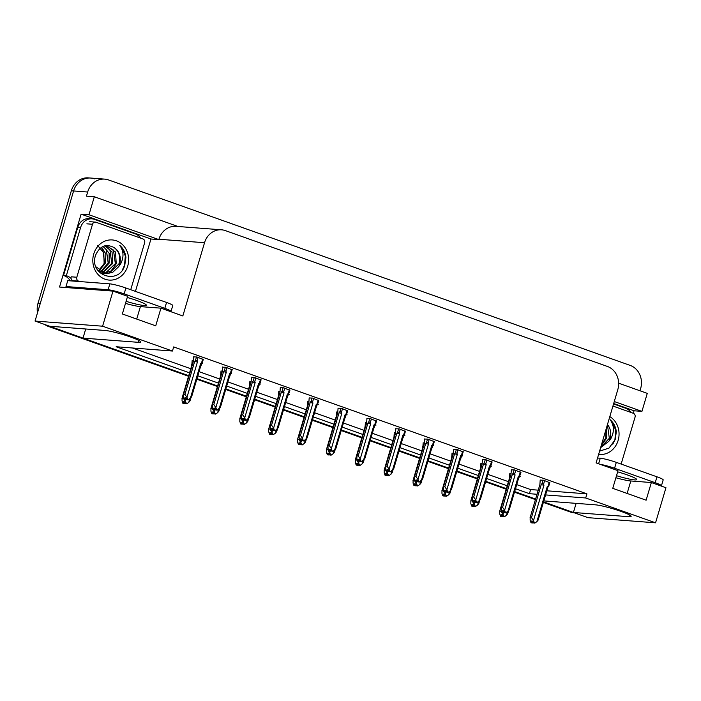 <?xml version="1.0" encoding="UTF-8"?>
<svg xmlns="http://www.w3.org/2000/svg" width="701" height="701" viewBox="0 0 701 701"><rect width="100%" height="100%" fill="white"/><g stroke="black" fill="none" stroke-linecap="round" stroke-linejoin="round"><path stroke-width="1.05" d="M545.58 494.924L585.712 497.973L655.558 522.815L588.008 517.662L573.409 512.475L628.858 516.698A19.759 2.121 -163.5 0 0 631.128 516.383A19.759 2.121 -163.5 0 0 617.117 510.074A19.759 2.121 -163.5 0 0 595.5 504.843L543.81 500.9M188.551 376.262L48.439 326.447L50.691 326.613L188.718 375.692L83.007 338.11L138.456 342.333A19.759 2.121 -163.5 0 0 140.717 342.018A19.759 2.121 -163.5 0 0 126.706 335.709A19.759 2.121 -163.5 0 0 105.089 330.469L49.648 326.245L35.05 321.058L73.587 190.961A18.524 16.474 -85.6 0 1 90.631 178.045A18.524 16.474 -85.6 0 1 94.451 178.86M576.117 503.362L573.409 512.475M535.608 499.033L514.648 491.585L535.608 499.033M506.376 488.641L485.775 481.315L506.376 488.641M477.495 478.371L456.894 471.046L477.495 478.371M448.622 468.102L428.022 460.776L448.622 468.102M419.741 457.841L399.141 450.515L419.741 457.841M390.86 447.571L370.259 440.246L390.86 447.571M361.988 437.301L341.387 429.976L361.988 437.301M333.106 427.032L312.506 419.706L333.106 427.032M304.234 416.762L283.625 409.437L304.234 416.762M275.353 406.501L254.752 399.176L275.353 406.501M246.472 396.231L225.871 388.906L246.472 396.231M217.599 385.962L196.99 378.636L217.599 385.962M85.706 328.997L83.007 338.11M655.558 522.815L665.95 487.73L651.352 482.533L646.12 500.199L612.762 488.334L617.993 470.678L596.104 462.888L617.791 389.66A18.524 16.474 94.4 0 0 607.381 366.439L225.398 230.62A18.524 16.474 94.4 0 0 221.577 229.814A18.524 16.474 94.4 0 0 204.534 242.721L182.838 315.958L160.95 308.168L155.718 325.834L122.36 313.969L127.591 296.304L112.992 291.117L59.515 287.042L81.106 214.164L150.952 239.006L135.433 291.388M613.682 403.531L634.063 410.777L633.318 413.292A3.084 2.743 -85.6 0 1 635.045 417.156L621.139 464.088M177.94 226.484L94.32 196.753L88.983 214.769L158.829 239.602L150.952 239.006M88.983 214.769L81.106 214.164M614.278 401.542L641.941 411.373L634.063 410.777M221.577 229.814L175.986 226.335A18.524 16.474 94.4 0 0 158.934 239.251L158.829 239.602M641.941 411.373L647.277 393.366L618.632 383.175M94.32 196.753L86.442 196.157L87.66 192.03A18.524 16.474 -85.6 0 1 104.703 179.123A18.524 16.474 -85.6 0 1 108.524 179.938L630.208 365.423A18.524 16.474 -85.6 0 1 640.618 388.643L639.987 390.772M112.992 291.117L102.6 326.202L35.05 321.058M515.498 488.737L529.413 493.688L537.019 494.266M102.6 326.202L172.446 351.035L116.156 346.75L189.559 372.853M197.84 375.789L218.44 383.114M226.712 386.058L247.313 393.384M255.593 396.328L276.194 403.653M284.466 406.598L305.075 413.923M313.347 416.858L333.948 424.184M342.228 427.128L362.829 434.454M371.101 437.398L391.71 444.723M399.982 447.667L420.582 454.993M428.863 457.937L449.464 465.262M457.735 468.198L478.345 475.523M486.617 478.468L507.217 485.793M160.95 308.168L140.402 306.609A19.759 2.121 16.5 0 1 125.488 303.393M651.352 482.533L630.812 480.974A19.759 2.121 16.5 0 1 615.899 477.767M546.806 490.796L586.93 493.855L173.673 346.916L172.446 351.035M586.93 493.855L585.712 497.973M516.716 484.619L530.639 489.57L538.237 490.148M530.639 489.57L529.413 493.688M132.463 347.994L190.777 368.726M199.058 371.67L219.658 378.996M227.93 381.94L248.54 389.265M256.811 392.209L277.412 399.535M285.693 402.47L306.293 409.796M314.565 412.74L335.174 420.065M343.446 423.01L364.047 430.335M372.327 433.279L392.928 440.605M401.2 443.549L421.809 450.874M430.081 453.81L450.682 461.135M458.962 464.08L479.563 471.405M487.835 474.349L508.444 481.675M376.525 421.117L370.277 418.602L366.903 418.506M318.762 400.586L312.515 398.072L309.15 397.975M289.89 390.317L283.642 387.802L280.269 387.706M261.009 380.047L254.761 377.532L251.396 377.436M232.127 369.777L225.88 367.263L222.515 367.166M347.643 410.847L341.396 408.332L338.031 408.236M405.397 431.387L399.149 428.872L395.785 428.775M434.278 441.656L428.031 439.141L424.666 439.045M463.159 451.926L456.912 449.411L453.538 449.315M492.032 462.187L485.784 459.672L482.419 459.576M520.913 472.456L514.665 469.942L511.301 469.845M549.794 482.726L543.538 480.211L540.173 480.115M203.255 359.508L197.007 356.993L193.634 356.897M337.698 412.092L336.48 412.153M346.092 414.764L347.144 414.843L346.215 414.519M279.944 391.552L278.726 391.622M288.339 394.234L289.39 394.312L288.462 393.98M251.063 381.283L249.845 381.353M259.458 383.964L260.509 384.043L259.58 383.71M222.182 371.013L220.964 371.083M230.585 373.694L231.637 373.773L230.708 373.449M308.817 401.822L307.599 401.883M317.22 404.495L318.272 404.582L317.343 404.249M366.579 422.352L365.361 422.423M374.974 425.034L376.025 425.113L375.096 424.78M395.452 432.622L394.234 432.692M403.855 435.303L404.898 435.382L403.969 435.049M424.333 442.892L423.115 442.962M432.727 445.573L433.779 445.652L432.85 445.319M453.214 453.161L451.996 453.223M461.608 455.834L462.66 455.922L461.731 455.589M482.086 463.431L480.868 463.492M490.49 466.104L491.532 466.183L490.604 465.858M510.968 473.692L509.75 473.762M519.362 476.373L520.414 476.452L519.485 476.119M193.31 360.752L192.092 360.813M201.704 363.425L202.755 363.504L201.827 363.179M37.503 312.769A18.524 16.474 -85.6 0 1 38.029 303.226L40.281 303.393L73.587 190.961A18.524 16.474 -85.6 0 1 90.631 178.045L104.703 179.123M50.691 326.613A18.524 16.474 -85.6 0 1 49.771 326.254M573.427 512.44A18.524 16.474 -85.6 0 1 572.366 512.107L543.529 501.855M38.029 303.226L71.336 190.786A18.524 16.474 -85.6 0 1 88.379 177.879L90.631 178.045M574.233 512.764L573.944 512.746A18.524 16.474 -85.6 0 1 570.115 511.932L543.363 502.424M535.433 499.603L514.481 492.155M506.21 489.21L485.609 481.885M477.328 478.941L456.728 471.615M448.456 468.671L427.847 461.346M419.575 458.41L398.974 451.085M390.694 448.141L370.093 440.815M361.821 437.871L341.212 430.545M332.94 427.601L312.339 420.276M304.059 417.332L283.458 410.006M275.186 407.071L254.577 399.745M246.305 396.801L225.704 389.476M217.424 386.531L196.823 379.206M48.439 326.447A18.524 16.474 -85.6 0 1 44.671 324.475M183.382 398.282L186.729 403.829L185.178 403.583L184.547 401.822L183.425 401.734L184.048 403.504L182.926 403.417L182.05 400.937L182.085 398.177L183.382 398.282L183.68 397.265M184.048 403.504L182.926 403.417M192.135 360.656L191.846 365.239L181.98 398.44L191.802 365.282A4.197 0.456 -163.5 0 0 191.802 365.3A4.197 0.456 -163.5 0 0 191.811 365.344M191.802 365.291L191.741 364.397L191.846 365.239A4.197 0.456 -163.5 0 0 191.802 365.282M200.644 366.535L200.118 366.386L200.512 366.737M185.423 401.2L185.861 399.728M189.822 398.816L188.762 402.383L186.729 403.829M184.74 402.356L184.477 403.653L183.259 403.469M186.3 403.671L185.178 403.583M184.477 403.653L185.055 403.241M188.762 402.383L190.032 400.832L190.909 397.879M184.617 401.997L184.161 403.539M183.241 403.531L184.363 403.61M184.792 399.614L186.028 399.736L184.801 399.552M186.291 398.44L185.914 399.701M186.72 399.666L188.271 399.912L186.72 399.666L186.098 397.905L184.976 397.817L185.704 399.623L184.468 399.5L183.592 397.02L183.636 394.269L184.933 394.365L194.685 361.418A4.197 0.456 16.5 0 1 197.393 362.093L197.077 360.84L198.103 357.387M185.599 399.588L184.468 399.5M185.704 399.623L186.159 398.08M186.028 399.736L186.597 399.325M202.685 359.017L201.669 362.47L202.195 362.619L200.731 363.284A4.197 0.456 16.5 0 1 201.406 363.749A4.197 0.456 16.5 0 1 201.397 363.766L191.583 396.915L188.271 399.912M201.362 363.793L202.195 362.619M200.731 363.284L190.313 398.466M194.685 361.418L195.526 360.253L197.077 360.84M184.933 394.365L186.974 397.283L197.393 362.093M187.85 399.754L186.974 397.283M183.531 394.523L193.397 361.322A4.197 0.456 16.5 0 0 193.353 361.365A4.197 0.456 16.5 0 1 193.353 361.365L183.531 394.523M193.362 361.427A4.197 0.456 16.5 0 1 193.345 361.383L193.686 356.748M212.263 408.552L215.61 414.089L214.05 413.853L213.428 412.092L212.307 412.004L212.929 413.765L211.798 413.686L210.922 411.207L210.966 408.446L212.263 408.552L212.561 407.535M212.929 413.765L211.798 413.686M221.017 370.925L220.727 375.508L210.861 408.709L220.684 375.552A4.197 0.456 -163.5 0 0 220.675 375.57A4.197 0.456 -163.5 0 0 220.692 375.613M220.622 374.667L220.727 375.508A4.197 0.456 -163.5 0 0 220.684 375.552L220.622 374.667M229.525 376.805L228.999 376.647L229.393 377.007M214.304 411.469L214.743 409.989M218.694 409.086L217.643 412.652L215.61 414.089M213.621 412.626L213.358 413.923L212.14 413.739M215.181 413.94L214.05 413.853M213.358 413.923L213.928 413.511M217.643 412.652L218.914 411.093L219.781 408.148M213.49 412.267L213.034 413.809M212.123 413.792L213.244 413.879M241.135 418.812L244.483 424.359L242.932 424.123L242.309 422.361L241.179 422.274L241.801 424.035L240.68 423.947L239.803 421.476L239.847 418.716L241.135 418.812L241.433 417.805M241.801 424.035L240.68 423.947M249.889 381.195L249.6 385.778L239.733 418.979L249.556 385.822A4.197 0.456 -163.5 0 0 249.556 385.839A4.197 0.456 -163.5 0 0 249.574 385.874M249.503 384.928L249.6 385.778A4.197 0.456 -163.5 0 0 249.556 385.822L249.495 384.928M258.406 387.075L257.872 386.917L258.275 387.276M243.186 421.73L243.615 420.258M247.576 419.347L246.515 422.922L244.483 424.359M242.493 422.887L242.231 424.193L241.013 424.009M244.053 424.21L242.932 424.123M242.231 424.193L242.809 423.781M246.515 422.922L247.786 421.362L248.662 418.418M242.371 422.537L241.915 424.079M240.995 424.061L242.125 424.149M270.016 429.082L273.364 434.629L271.813 434.392L271.182 432.622L270.06 432.543L270.682 434.305L269.561 434.217L268.685 431.746L268.72 428.986L270.016 429.082L270.314 428.066M270.682 434.305L269.561 434.217M278.77 391.465L278.481 396.039L268.614 429.249L278.437 396.083A4.197 0.456 -163.5 0 0 278.437 396.1A4.197 0.456 -163.5 0 0 278.446 396.144M278.437 396.091L278.376 395.198L278.481 396.039A4.197 0.456 -163.5 0 0 278.437 396.083M287.279 397.344L286.753 397.187L287.147 397.546M272.058 432L272.496 430.528M276.457 429.617L275.397 433.183L273.364 434.629M271.375 433.157L271.112 434.454L269.894 434.278M272.934 434.48L271.813 434.392M271.112 434.454L271.69 434.05M275.397 433.183L276.667 431.632L277.543 428.679M271.252 432.806L270.796 434.34M269.876 434.331L270.998 434.418M213.665 409.883L214.9 410.006L213.682 409.822M215.163 408.709L214.795 409.962M215.601 409.936L217.152 410.173L215.601 409.936L214.979 408.175L213.849 408.087L214.585 409.892L213.349 409.77L212.473 407.29L212.517 404.53L213.805 404.635L223.566 371.688A4.197 0.456 16.5 0 1 226.274 372.362L225.959 371.101L226.975 367.657M214.471 409.848L213.349 409.77M214.585 409.892L215.041 408.35M214.9 410.006L215.479 409.594M231.567 369.287L230.541 372.739L231.076 372.888L229.613 373.545A4.197 0.456 16.5 0 1 230.279 374.019A4.197 0.456 16.5 0 1 230.27 374.036L220.456 407.176L217.152 410.173M230.235 374.062L231.076 372.888M229.613 373.545L219.185 408.736M223.566 371.688L224.399 370.514L225.959 371.101M213.805 404.635L215.855 407.553L226.274 372.362M216.723 410.024L215.855 407.553M212.403 404.792L222.27 371.591A4.197 0.456 16.5 0 0 222.226 371.635L212.403 404.792M222.559 367.009L222.226 371.644M242.546 420.144L243.782 420.276L242.564 420.092M244.044 418.979L243.668 420.232M244.483 420.206L246.033 420.442L244.483 420.206L243.852 418.444L242.73 418.357L243.466 420.162L242.231 420.03L241.354 417.559L241.389 414.799L242.686 414.896L252.439 381.957A4.197 0.456 16.5 0 1 255.155 382.632L254.831 381.37L255.856 377.918M243.352 420.118L242.231 420.03M243.466 420.162L243.922 418.62M243.782 420.276L244.36 419.864M260.439 379.556L259.423 383L259.948 383.158L258.485 383.815A4.197 0.456 16.5 0 1 259.16 384.288A4.197 0.456 16.5 0 1 259.151 384.306M259.16 384.279L249.337 417.445L246.033 420.442M259.116 384.332L259.948 383.158M258.485 383.815L248.066 419.005M252.439 381.957L253.28 380.783L254.831 381.37M242.686 414.896L244.728 417.814L255.155 382.632M245.604 420.293L244.728 417.814M241.284 415.062L251.151 381.861A4.197 0.456 16.5 0 0 251.107 381.905A4.197 0.456 16.5 0 1 251.107 381.905L241.284 415.062M251.116 381.957A4.197 0.456 16.5 0 1 251.107 381.922L251.44 377.278M271.418 430.414L272.654 430.537L271.436 430.361M272.926 429.24L272.549 430.502M273.355 430.475L274.906 430.712L273.355 430.475L272.733 428.705L271.611 428.626L272.339 430.432L271.103 430.3L270.227 427.829L270.271 425.069L271.559 425.165L281.32 392.227A4.197 0.456 16.5 0 1 284.028 392.902L283.712 391.64L284.737 388.188M272.233 430.388L271.103 430.3M272.339 430.432L272.794 428.889M272.654 430.537L273.232 430.134M289.32 389.817L288.295 393.27L288.83 393.427L287.366 394.085A4.197 0.456 16.5 0 1 288.032 394.558A4.197 0.456 16.5 0 1 288.032 394.567L288.041 394.54M287.997 394.602L288.83 393.427M287.366 394.085L276.948 429.275L278.209 427.715L288.032 394.558M276.948 429.275L274.906 430.712M281.32 392.227L282.161 391.053L283.712 391.64M271.559 425.165L273.609 428.083L284.028 392.902M274.485 430.563L273.609 428.083M270.165 425.332L280.023 392.131A4.197 0.456 16.5 0 0 279.979 392.166A4.197 0.456 16.5 0 1 279.979 392.166L270.165 425.332M279.997 392.227A4.197 0.456 16.5 0 1 279.979 392.183L280.321 387.548M300.3 440.684L301.535 440.806L300.317 440.622M301.798 439.509L301.43 440.771M302.236 440.745L303.787 440.982L302.236 440.745L301.614 438.975L300.484 438.887L301.22 440.692L299.984 440.57L299.108 438.099L299.152 435.339L300.44 435.435L310.201 402.497A4.197 0.456 16.5 0 1 312.909 403.163L312.593 401.91L313.61 398.457M301.106 440.657L299.984 440.57M301.22 440.692L301.675 439.159M301.535 440.806L302.113 440.403M318.201 400.087L317.176 403.539L317.711 403.697L316.247 404.354A4.197 0.456 16.5 0 1 316.913 404.819A4.197 0.456 16.5 0 1 316.905 404.836L307.091 437.985L303.787 440.982M316.87 404.863L317.711 403.697M316.247 404.354L305.82 439.536M310.201 402.497L311.034 401.322L312.593 401.91M300.44 435.435L302.481 438.353L312.909 403.163M303.358 440.824L302.481 438.353M299.038 435.601L308.904 402.392A4.197 0.456 16.5 0 0 308.861 402.435L299.038 435.601M309.194 397.817L308.861 402.444M616.503 475.699A18.831 2.024 -163.5 0 0 636.736 479.598A18.831 2.024 -163.5 0 0 627.264 474.901A18.831 2.024 -163.5 0 0 617.651 471.834M661.043 485.986A12.346 1.323 -163.5 0 0 661.437 485.784L663.181 479.905A12.346 1.323 -163.5 0 0 656.968 476.82L616.31 462.362A12.346 1.323 -163.5 0 0 600.258 458.226L597.541 458.025M661.437 485.784A12.346 1.323 -163.5 0 0 655.225 482.709L614.567 468.25A12.346 1.323 -163.5 0 0 600.117 464.316M613.559 403.934L625.599 408.219A12.346 10.988 -85.6 0 1 630.926 412.442M126.101 301.334A18.831 2.024 -163.5 0 0 146.334 305.224A18.831 2.024 -163.5 0 0 136.861 300.527A18.831 2.024 -163.5 0 0 127.24 297.469M170.641 311.612A12.346 1.323 -163.5 0 0 171.026 311.419L172.77 305.531A12.346 1.323 -163.5 0 0 166.558 302.455L125.9 287.997A12.346 1.323 -163.5 0 0 109.847 283.861L67.743 280.654L65.999 286.543A12.346 1.323 16.5 0 1 69.233 287.787M171.026 311.419A12.346 1.323 -163.5 0 0 164.814 308.344L124.156 293.885A12.346 1.323 -163.5 0 0 108.103 289.75L65.999 286.543M77.802 227.247L80.624 227.457A12.346 10.988 -85.6 0 1 91.98 218.852L89.167 218.633A12.346 10.988 94.4 0 0 77.802 227.247L63.511 275.519A12.346 10.988 -85.6 0 1 70.223 280.838M91.98 218.852A12.346 10.988 -85.6 0 1 94.53 219.395L135.188 233.845A12.346 10.988 -85.6 0 1 140.524 238.077M63.511 275.519L66.323 275.73A12.346 10.988 -85.6 0 1 71.116 278.507M80.624 227.457L66.323 275.73M609.809 416.604A20.136 17.911 -85.6 0 1 618.133 440.43A20.136 17.911 -85.6 0 1 598.628 454.353M599.583 451.129L608.985 448.114L615.163 439.658L616.337 431.772C615.715 426.786 613.655 422.773 610.15 419.715C614.207 425.376 614.453 431.658 610.913 438.563L608.959 441.157A13.959 12.416 94.4 0 0 610.098 438.362A13.959 12.416 94.4 0 0 607.46 424.543M600.608 447.685L608.959 441.157M600.713 447.308L609.327 438.3L607.417 424.692M601.581 444.399L605.752 438.029L606.102 429.126M601.274 445.415L606.645 438.099L606.523 427.715M612.937 406.045L633.31 413.292M612.805 444.206L614.917 439.729L615.732 430.344L612.288 422.011L610.15 419.715M97.676 245.464L103.783 252.903L104.142 263.278L103.178 265.942M127.722 266.056A20.136 17.911 -85.6 0 1 105.036 279.208A20.136 17.911 -85.6 0 1 93.732 253.972A20.136 17.911 -85.6 0 1 116.41 240.82A20.136 17.911 -85.6 0 1 127.722 266.056M95.581 255.234C88.58 275.519 118.977 285.657 124.76 265.293L125.926 257.407C125.313 252.421 123.245 248.399 119.748 245.35C123.797 251.011 124.051 257.293 120.502 264.198L118.557 266.792A13.959 12.416 94.4 0 0 119.696 263.988A13.959 12.416 94.4 0 0 114.14 247.602C105.991 243.396 99.805 245.937 95.581 255.234M95.914 266.801L106.219 273.67L112.616 272.409L118.557 266.792M97.667 270.157L105.325 273.6M105.746 273.627L109.023 273.311L118.925 263.935C120.774 256.908 119.179 251.466 114.14 247.602M102.197 273.355L103.546 273.337M103.993 273.294L105.448 273.04L115.35 263.655L113.466 250.082L106.105 245.674M100.024 272.908L103.993 273.425M104.44 273.399L111.091 270.884L116.243 263.725L115.507 251.983L106.552 245.7L105.413 245.674M102.241 272.68L111.774 263.383L109.891 249.81L104.607 245.876M102.679 272.855L112.668 263.453L112.037 251.922L104.966 245.779M100.515 271.751L108.199 263.112L106.315 249.538L102.951 246.498M100.944 272.014L109.093 263.182L109.128 253.254L103.38 246.305M98.815 270.463L104.624 262.84L102.74 249.267L101.146 247.523M99.235 270.823L105.518 262.91L105.842 253.911L101.61 247.225M79.87 281.574L78.547 281.11A3.084 2.743 -85.6 0 1 76.812 277.237L92.506 224.259A3.084 2.743 -85.6 0 1 95.984 222.243L142.899 238.918A3.084 2.743 -85.6 0 1 144.634 242.791L130.736 289.715M78.547 281.11L72.922 280.68A3.084 2.743 -85.6 0 1 71.187 276.807L76.812 277.237M122.403 269.841L124.515 265.355L125.321 255.97L121.878 247.646L119.748 245.35M298.898 439.352L302.236 444.898L300.685 444.662L300.063 442.892L298.941 442.804L299.564 444.574L298.433 444.487L297.557 442.016L297.601 439.255L298.898 439.352L299.196 438.335M299.564 444.574L298.433 444.487M307.651 401.734L307.353 406.308L297.496 439.518L307.318 406.352A4.197 0.456 -163.5 0 0 307.31 406.37A4.197 0.456 -163.5 0 0 307.327 406.414M307.257 405.467L307.353 406.308A4.197 0.456 -163.5 0 0 307.318 406.352L307.257 405.467M316.16 407.605L315.625 407.456L316.028 407.816M300.939 442.27L301.377 440.798M305.329 439.886L304.278 443.453L302.236 444.898M300.256 443.426L299.984 444.723L298.766 444.539M301.816 444.741L300.685 444.662M299.984 444.723L300.563 444.311M304.278 443.453L305.548 441.902L306.416 438.949M300.124 443.076L299.669 444.609M298.757 444.6L299.879 444.688M327.77 449.621L331.117 455.159L329.566 454.923L328.944 453.161L327.814 453.074L328.436 454.844L327.314 454.756L326.438 452.276L326.482 449.516L327.77 449.621L328.068 448.605M328.436 454.844L327.314 454.756M336.524 411.995L336.235 416.578L326.368 449.779L336.191 416.622A4.197 0.456 -163.5 0 0 336.191 416.639A4.197 0.456 -163.5 0 0 336.208 416.683M336.138 415.737L336.235 416.578A4.197 0.456 -163.5 0 0 336.191 416.622L336.13 415.737M345.041 417.875L344.506 417.726L344.91 418.076M329.82 452.539L330.25 451.067M334.211 450.156L333.15 453.722L331.117 455.159M329.128 453.696L328.865 454.993L327.647 454.809M330.688 455.01L329.566 454.923M328.865 454.993L329.444 454.581M333.15 453.722L334.421 452.171L335.297 449.218M329.006 453.337L328.55 454.879M327.63 454.87L328.76 454.949M356.651 459.882L359.999 465.429L358.439 465.192L357.817 463.431L356.695 463.343L357.317 465.105L356.196 465.026L355.319 462.546L355.354 459.786L356.651 459.882L356.949 458.875M357.317 465.105L356.196 465.026M365.405 422.265L365.116 426.848L355.249 460.049L365.072 426.891A4.197 0.456 -163.5 0 0 365.072 426.909A4.197 0.456 -163.5 0 0 365.081 426.953M365.011 426.006L365.116 426.848A4.197 0.456 -163.5 0 0 365.072 426.891L365.011 426.006M373.913 428.145L373.388 427.987L373.782 428.346M358.693 462.8L359.131 461.328M363.092 460.426L362.031 463.992L359.999 465.429M358.009 463.966L357.747 465.262L356.529 465.078M359.569 465.28L358.439 465.192M357.747 465.262L358.325 464.851M362.031 463.992L363.302 462.432L364.17 459.488M357.887 463.606L357.422 465.149M356.511 465.131L357.633 465.219M329.181 450.953L330.416 451.076L329.198 450.892M330.679 449.779L330.302 451.041M331.109 451.006L332.668 451.251L331.109 451.006L330.486 449.245L329.365 449.157L330.092 450.962L328.857 450.839L327.989 448.36L328.024 445.608L329.321 445.705L339.074 412.758A4.197 0.456 16.5 0 1 341.79 413.432L341.466 412.179L342.491 408.727M329.987 450.927L328.857 450.839M330.092 450.962L330.548 449.42M330.416 451.076L330.995 450.664M347.074 410.357L346.057 413.809L346.583 413.958L345.12 414.624A4.197 0.456 16.5 0 1 345.795 415.088A4.197 0.456 16.5 0 1 345.786 415.106L346.583 413.958M345.12 414.624L334.701 449.805L335.972 448.254L345.786 415.097M334.701 449.805L332.668 451.251M339.074 412.758L339.915 411.592L341.466 412.179M329.321 445.705L331.363 448.622L341.79 413.432M332.239 451.093L331.363 448.622M327.919 445.862L337.786 412.661A4.197 0.456 16.5 0 0 337.742 412.705A4.197 0.456 16.5 0 1 337.742 412.705L327.919 445.862M337.751 412.766A4.197 0.456 16.5 0 1 337.742 412.723L338.075 408.078M358.053 461.223L359.289 461.346L358.071 461.162M359.552 460.049L359.184 461.302M359.99 461.276L361.541 461.512L359.99 461.276L359.368 459.514L358.237 459.427L358.973 461.232L357.738 461.109L356.862 458.629L356.905 455.869L358.193 455.974L367.955 423.027A4.197 0.456 16.5 0 1 370.663 423.702L370.347 422.44L371.372 418.996M358.868 461.188L357.738 461.109M358.973 461.232L359.429 459.69M359.289 461.346L359.867 460.934M375.955 420.626L374.93 424.07L375.464 424.228L374.001 424.885A4.197 0.456 16.5 0 1 374.667 425.358A4.197 0.456 16.5 0 1 374.658 425.376M374.676 425.349L364.844 458.515L361.541 461.512M374.623 425.402L375.464 424.228M374.001 424.885L363.582 460.075M367.955 423.027L368.796 421.853L370.347 422.44M358.193 455.974L360.244 458.892L370.663 423.702M361.12 461.363L360.244 458.892M356.791 456.132L366.658 422.931A4.197 0.456 16.5 0 0 366.614 422.975L356.791 456.132M366.632 423.036A4.197 0.456 16.5 0 1 366.614 422.992A4.197 0.456 16.5 0 1 366.614 422.975L366.956 418.348M386.934 471.484L388.17 471.615L386.952 471.431M388.433 470.318L388.065 471.571M388.871 471.545L390.422 471.782L388.871 471.545L388.249 469.784L387.118 469.696L387.855 471.501L386.619 471.37L385.743 468.899L385.778 466.139L387.075 466.235L396.836 433.297A4.197 0.456 16.5 0 1 399.544 433.972L399.228 432.71L400.245 429.257M387.741 471.458L386.619 471.37M387.855 471.501L388.31 469.959M388.17 471.615L388.748 471.203M404.836 430.896L403.811 434.34L404.346 434.497L402.882 435.155A4.197 0.456 16.5 0 1 403.548 435.628A4.197 0.456 16.5 0 1 403.539 435.645L393.725 468.785L390.422 471.782M403.504 435.671L404.346 434.497M402.882 435.155L392.455 470.345M396.836 433.297L397.669 432.123L399.228 432.71M387.075 466.235L389.116 469.153L399.544 433.972M389.993 471.633L389.116 469.153M385.673 466.402L395.539 433.2A4.197 0.456 16.5 0 0 395.495 433.244A4.197 0.456 16.5 0 1 395.495 433.244L385.673 466.402M395.513 433.297A4.197 0.456 16.5 0 1 395.495 433.262L395.828 428.618M385.524 470.152L388.871 475.699L387.32 475.462L386.698 473.692L385.568 473.613L386.198 475.374L385.068 475.287L384.192 472.816L384.236 470.056L385.524 470.152L385.83 469.144M386.198 475.374L385.068 475.287M394.286 432.535L393.988 437.117L384.13 470.318M384.122 470.318L393.988 437.117A4.197 0.456 -163.5 0 0 393.944 437.161A4.197 0.456 -163.5 0 0 393.944 437.179A4.197 0.456 -163.5 0 0 393.962 437.214M402.795 438.414L402.26 438.256L402.663 438.616M387.574 473.07L388.012 471.598M391.964 470.686L390.913 474.262L388.871 475.699M386.882 474.227L386.619 475.523L385.401 475.348M388.45 475.55L387.32 475.462M386.619 475.523L387.197 475.12M390.913 474.262L392.174 472.702L393.051 469.758M386.759 473.876L386.304 475.418M385.384 475.401L386.514 475.488M414.405 480.422L417.752 485.968L416.201 485.732L415.579 483.962L414.449 483.874L415.071 485.644L413.949 485.556L413.073 483.085L413.108 480.325L414.405 480.422L414.703 479.405M415.071 485.644L413.949 485.556M423.159 442.804L422.869 447.378L413.003 480.588L422.826 447.422A4.197 0.456 -163.5 0 0 422.826 447.44A4.197 0.456 -163.5 0 0 422.843 447.483M422.764 446.537L422.869 447.378A4.197 0.456 -163.5 0 0 422.826 447.422L422.764 446.537M431.676 448.684L431.141 448.526L431.544 448.885M416.447 483.339L416.885 481.867M420.845 480.956L419.785 484.522L417.752 485.968M415.763 484.496L415.5 485.793L414.282 485.618M417.323 485.819L416.201 485.732M415.5 485.793L416.079 485.39M419.785 484.522L421.056 482.971L421.932 480.019M415.64 484.146L415.185 485.679M414.265 485.67L415.395 485.758M443.286 490.691L446.633 496.238L445.074 496.001L444.452 494.231L443.33 494.144L443.952 495.914L442.822 495.826L441.954 493.355L441.989 490.595L443.286 490.691L443.584 489.675M443.952 495.914L442.822 495.826M452.04 453.074L451.751 457.648L441.884 490.849L451.707 457.692A4.197 0.456 -163.5 0 0 451.707 457.709A4.197 0.456 -163.5 0 0 451.716 457.753M451.646 456.807L451.751 457.648A4.197 0.456 -163.5 0 0 451.707 457.692L451.646 456.807M460.548 458.945L460.022 458.796L460.417 459.155M445.328 493.609L445.766 492.137M449.718 491.226L448.666 494.792L446.633 496.238M444.644 494.766L444.381 496.063L443.163 495.879M446.204 496.08L445.074 496.001M444.381 496.063L444.96 495.651M448.666 494.792L449.937 493.241L450.804 490.288M444.513 494.415L444.057 495.949M443.146 495.94L444.268 496.028M472.159 500.961L475.506 506.499L473.955 506.262L473.333 504.501L472.202 504.413L472.833 506.183L471.703 506.096L470.827 503.616L470.87 500.856L472.159 500.961L472.465 499.944M472.833 506.183L471.703 506.096M480.921 463.335L480.623 467.917L470.757 501.119L480.579 467.961A4.197 0.456 -163.5 0 0 480.579 467.979A4.197 0.456 -163.5 0 0 480.597 468.023M480.527 467.076L480.623 467.917A4.197 0.456 -163.5 0 0 480.579 467.961L480.527 467.076M489.429 469.214L488.895 469.065L489.298 469.416M474.209 503.879L474.647 502.407M478.599 501.495L477.539 505.062L475.506 506.499M473.517 505.035L473.254 506.332L472.036 506.148M475.085 506.35L473.955 506.262M473.254 506.332L473.832 505.92M477.539 505.062L478.809 503.502L479.686 500.558M473.394 504.676L472.938 506.218M472.018 506.21L473.149 506.288M501.04 511.222L504.387 516.768L502.836 516.532L502.214 514.771L501.084 514.683L501.706 516.444L500.584 516.365L499.708 513.886L499.743 511.125L501.04 511.222L501.338 510.214M501.706 516.444L500.584 516.365M509.793 473.604L509.504 478.187L499.638 511.388L509.461 478.231A4.197 0.456 -163.5 0 0 509.461 478.248A4.197 0.456 -163.5 0 0 509.478 478.284M509.461 478.24L509.399 477.346L509.504 478.187A4.197 0.456 -163.5 0 0 509.461 478.231M518.311 479.484L517.776 479.326L518.179 479.686M503.081 514.14L503.52 512.668M507.48 511.765L506.42 515.331L504.387 516.768M502.398 515.305L502.135 516.602L500.917 516.418M503.958 516.619L502.836 516.532M502.135 516.602L502.713 516.19M506.42 515.331L507.69 513.772L508.567 510.827M502.275 514.946L501.82 516.488M500.9 516.471L502.03 516.558M415.816 481.753L417.051 481.876L415.833 481.701M417.314 480.579L416.937 481.841M417.743 481.815L419.303 482.051L417.743 481.815L417.121 480.045L416 479.966L416.727 481.762L415.491 481.64L414.624 479.169L414.659 476.408L415.956 476.505L425.709 443.567A4.197 0.456 16.5 0 1 428.425 444.241L428.101 442.979L429.126 439.527M416.622 481.727L415.491 481.64M416.727 481.762L417.183 480.229M417.051 481.876L417.63 481.473M433.709 441.157L432.692 444.609L433.218 444.767L431.755 445.424A4.197 0.456 16.5 0 1 432.429 445.897A4.197 0.456 16.5 0 1 432.421 445.906L422.607 479.055L419.303 482.051M432.386 445.941L433.218 444.767M431.755 445.424L421.336 480.614M425.709 443.567L426.55 442.392L428.101 442.979M415.956 476.505L417.998 479.423L428.425 444.241M418.874 481.902L417.998 479.423M414.554 476.671L424.42 443.47A4.197 0.456 16.5 0 0 424.377 443.505A4.197 0.456 16.5 0 1 424.377 443.505L414.554 476.671M424.385 443.567A4.197 0.456 16.5 0 1 424.377 443.523L424.71 438.887M444.688 492.023L445.924 492.146L444.706 491.962M446.186 490.849L445.818 492.111M446.625 492.084L448.176 492.321L446.625 492.084L446.002 490.314L444.872 490.227L445.608 492.032L444.373 491.909L443.496 489.438L443.54 486.678L444.828 486.774L454.59 453.836A4.197 0.456 16.5 0 1 457.297 454.502L456.982 453.249L457.998 449.797M445.503 491.997L444.373 491.909M445.608 492.032L446.064 490.498M445.924 492.146L446.502 491.743M462.59 451.426L461.565 454.879L462.099 455.037L460.636 455.694A4.197 0.456 16.5 0 1 461.302 456.158A4.197 0.456 16.5 0 1 461.293 456.176L461.311 456.149M461.258 456.202L462.099 455.037M460.636 455.694L450.208 490.875L451.479 489.324L461.302 456.158M450.208 490.875L448.176 492.321M454.59 453.836L455.422 452.662L456.982 453.249M444.828 486.774L446.879 489.692L457.297 454.502M447.755 492.163L446.879 489.692M443.426 486.941L453.293 453.731A4.197 0.456 16.5 0 0 453.249 453.775L443.426 486.941M453.267 453.836A4.197 0.456 16.5 0 1 453.249 453.792A4.197 0.456 16.5 0 1 453.249 453.775L453.591 449.157M473.569 502.293L474.805 502.415L473.587 502.231M475.068 501.119L474.691 502.38M475.506 502.345L477.057 502.591L475.506 502.345L474.884 500.584L473.753 500.496L474.489 502.302L473.254 502.179L472.378 499.699L472.413 496.948L473.71 497.044L483.471 464.097A4.197 0.456 16.5 0 1 486.179 464.772L485.854 463.519L486.88 460.066M474.375 502.267L473.254 502.179M474.489 502.302L474.945 500.759M474.805 502.415L475.383 502.004M491.471 461.696L490.446 465.149L490.98 465.298L489.517 465.955A4.197 0.456 16.5 0 1 490.183 466.428A4.197 0.456 16.5 0 1 490.174 466.445L480.36 499.594L477.057 502.591M490.139 466.472L490.98 465.298M489.517 465.955L479.09 501.145M483.471 464.097L484.303 462.932L485.854 463.519M473.71 497.044L475.751 499.962L486.179 464.772M476.627 502.433L475.751 499.962M472.308 497.202L482.174 464.001A4.197 0.456 16.5 0 0 482.13 464.044A4.197 0.456 16.5 0 1 482.13 464.044L472.308 497.202M482.148 464.106A4.197 0.456 16.5 0 1 482.13 464.062L482.463 459.418M502.451 512.562L503.686 512.685L502.468 512.501M503.949 511.388L503.572 512.641M504.378 512.615L505.938 512.852L504.378 512.615L503.756 510.854L502.635 510.766L503.362 512.571L502.126 512.449L501.259 509.969L501.294 507.209L502.591 507.314L512.343 474.367A4.197 0.456 16.5 0 1 515.06 475.041L514.736 473.78L515.761 470.336M503.257 512.527L502.126 512.449M503.362 512.571L503.817 511.029M503.686 512.685L504.264 512.273M520.344 471.966L519.327 475.409L519.853 475.567L518.389 476.224A4.197 0.456 16.5 0 1 519.064 476.698A4.197 0.456 16.5 0 1 519.055 476.715L509.241 509.855L505.938 512.852M519.02 476.741L519.853 475.567M518.389 476.224L507.971 511.415M512.343 474.367L513.185 473.193L514.736 473.78M502.591 507.314L504.632 510.232L515.06 475.041M505.509 512.703L504.632 510.232M501.189 507.471L511.055 474.27A4.197 0.456 16.5 0 0 511.011 474.314L501.189 507.471M511.344 469.688L511.003 474.323M531.323 522.823L532.558 522.955L531.34 522.771M532.821 521.649L532.453 522.911M533.259 522.885L534.81 523.121L533.259 522.885L532.637 521.123L531.507 521.036L532.243 522.841L531.007 522.709L530.131 520.238L530.175 517.478L531.463 517.575L541.225 484.636A4.197 0.456 16.5 0 1 543.932 485.311L543.617 484.049L544.633 480.597M532.129 522.797L531.007 522.709M532.243 522.841L532.699 521.299M532.558 522.955L533.137 522.543M549.225 482.227L548.2 485.679L548.734 485.837L547.271 486.494A4.197 0.456 16.5 0 1 547.937 486.967A4.197 0.456 16.5 0 1 547.928 486.985L547.945 486.95M547.893 487.011L548.734 485.837M547.271 486.494L536.843 521.684L538.114 520.124L547.937 486.967M536.843 521.684L534.81 523.121M541.225 484.636L542.057 483.462L543.617 484.049M531.463 517.575L533.514 520.492L543.932 485.311M534.381 522.972L533.514 520.492M530.061 517.741L539.928 484.54A4.197 0.456 16.5 0 0 539.884 484.584L530.061 517.741M540.217 479.957L539.884 484.593M629.402 514.876L628.858 516.698M87.66 192.03L71.336 190.786M204.534 242.721L158.934 239.251M627.115 493.443L630.812 480.974M138.991 340.511L138.456 342.333M136.713 319.069L140.402 306.609M570.115 511.932L572.366 512.107M195.526 360.253L196.499 356.958M224.399 370.514L225.38 367.228M253.28 380.783L254.253 377.497M282.161 391.053L283.134 387.758M311.034 401.322L312.015 398.028M655.225 482.709L656.968 476.82M616.31 462.362L614.567 468.25M600.258 458.226L598.61 463.782M164.814 308.344L166.558 302.455M125.9 287.997L124.156 293.885M109.847 283.861L108.103 289.75M92.506 224.259L86.88 223.829M339.915 411.592L340.888 408.297M368.796 421.853L369.769 418.567M397.669 432.123L398.641 428.837M426.55 442.392L427.522 439.098M455.422 452.662L456.404 449.367M484.303 462.932L485.276 459.637M513.185 473.193L514.157 469.907M542.057 483.462L543.038 480.176M200.95 365.966L201.748 363.293M202.501 362.049L203.334 359.245M229.832 376.227L230.62 373.563M258.713 386.496L259.501 383.824M287.585 396.766L288.383 394.093M231.383 372.319L232.206 369.515M260.255 382.58L261.087 379.784M289.136 392.849L289.969 390.045M318.017 403.119L318.841 400.315M95.354 222.103L89.719 221.674M316.466 407.036L317.255 404.363M345.348 417.305L346.136 414.633M374.22 427.566L375.017 424.902M346.89 413.388L347.722 410.584M375.771 423.649L376.603 420.854M404.652 433.919L405.476 431.124M403.101 437.836L403.89 435.163M431.982 448.105L432.771 445.433M460.855 458.375L461.652 455.703M489.736 468.645L490.525 465.972M518.617 478.906L519.406 476.233M433.525 444.189L434.357 441.385M462.406 454.458L463.238 451.654M491.287 464.728L492.111 461.924M520.16 474.989L520.992 472.194M549.041 485.258L549.864 482.463"/></g></svg>
